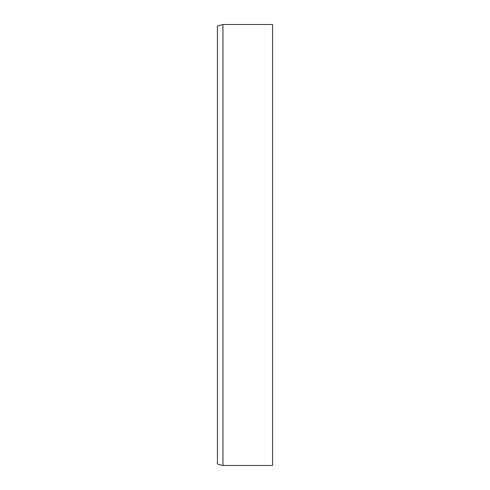 <?xml version="1.0" encoding="UTF-8"?>
<svg xmlns="http://www.w3.org/2000/svg" width="490" height="490" viewBox="0 0 490 490"><rect width="100%" height="100%" fill="white"/><g stroke="black" fill="none" stroke-linecap="round" stroke-linejoin="round"><path stroke-width="0.73" d="M272.562 24.5L272.562 465.5L222.95 465.5L222.95 24.5L272.562 24.5M222.95 24.5L217.438 25.976L217.438 464.024L222.95 465.5"/></g></svg>
